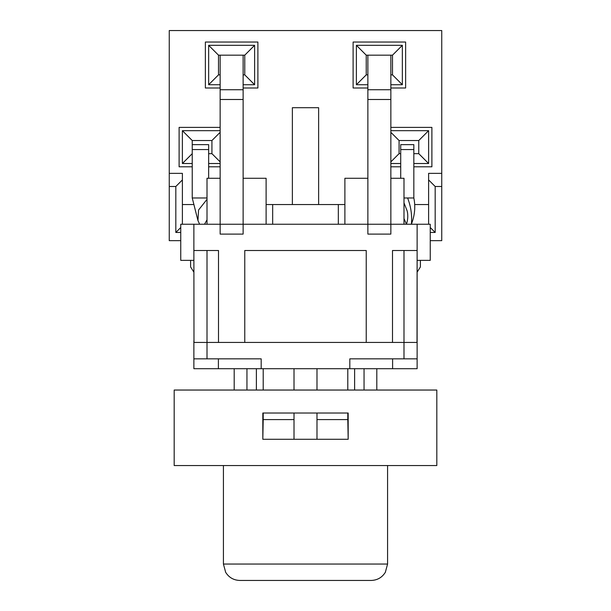<?xml version="1.0" encoding="UTF-8"?>
<svg xmlns="http://www.w3.org/2000/svg" width="611" height="611" viewBox="0 0 611 611"><rect width="100%" height="100%" fill="white"/><g stroke="black" fill="none" stroke-linecap="round" stroke-linejoin="round"><path stroke-width="0.92" d="M348.178 439.278L262.822 439.278L262.822 413.021L348.178 413.021L348.178 439.278L347.796 419.581L316.987 419.581L316.987 439.278L316.987 413.021M316.987 368.7L316.987 390.039M347.796 419.581L347.796 413.021L347.796 419.581M294.013 413.021L294.013 439.278L294.013 419.581L263.204 419.581L262.822 439.278M263.204 419.581L263.204 413.021M263.204 368.7L263.204 390.039M294.013 390.039L294.013 368.7M347.796 390.039L347.796 368.7M246.951 390.039L246.951 368.7M256.383 368.7L256.383 390.039M354.617 390.039L354.617 368.7M364.049 368.7L364.049 390.039M376.804 368.7L376.804 390.039M234.196 368.7L234.196 390.039M243.125 55.173L243.125 234.097L220.143 234.097L243.125 234.097L243.125 224.245L367.875 224.245L367.875 234.097L390.857 234.097L367.875 234.097L367.875 55.173M193.878 250.51L193.985 342.435L218.501 342.435L218.501 250.51L193.878 250.51L193.878 224.245L220.143 224.245L220.143 234.097L220.143 55.173M207.007 250.51L207.007 342.435L244.767 342.435L244.767 250.51L366.233 250.51L366.233 342.435L392.499 342.435L392.499 250.51L417.122 250.51L417.122 224.245L390.857 224.245L390.857 234.097L390.857 55.173M220.143 234.097L236.556 234.097M220.143 178.282L207.007 178.282L207.007 224.245M266.106 224.245L266.106 178.282L243.125 178.282M367.875 178.282L344.894 178.282L344.894 224.245M403.993 224.245L403.993 178.282L390.857 178.282M417.122 250.51L417.015 342.435L392.499 342.435L403.993 342.435L403.993 358.848L417.122 358.848L417.122 250.51M193.129 204.548L182.391 204.548L182.391 224.245M244.767 342.435L366.233 342.435L244.767 342.435M428.609 224.245L428.609 204.548L414.693 204.548M193.878 224.245L180.749 224.245L180.749 260.362L190.594 260.362L190.594 266.923L193.878 272.178M417.122 272.178L420.406 266.923L420.406 260.362L430.251 260.362L430.251 224.245L417.122 224.245M193.878 260.362L190.594 260.362M417.122 260.362L420.406 260.362M182.391 204.548L182.391 179.924L175.823 186.492L175.823 232.455L180.749 227.529M182.391 179.924L182.391 173.364L169.255 173.364L169.255 30.55L441.745 30.55L441.745 240.658L430.251 240.658M430.251 227.529L435.177 232.455L435.177 186.492L428.609 179.924L428.609 204.548M441.745 173.364L428.609 173.364L428.609 179.924M435.177 186.492L441.745 186.492M266.106 204.548L344.894 204.548M338.334 204.548L338.334 224.245M292.371 204.548L292.371 107.696L318.629 107.696L318.629 204.548M180.749 240.658L169.255 240.658L169.255 186.492L175.823 186.492M169.255 173.364L169.255 186.492M390.857 84.723L402.351 84.723L392.499 74.87L390.857 74.87M367.875 74.87L366.233 74.87L356.389 84.723L367.875 84.723M366.233 74.87L366.233 55.173L392.499 55.173L392.499 74.87M402.351 84.723L402.351 45.321L356.389 45.321L356.389 84.723M392.499 55.173L402.351 45.321M366.233 55.173L356.389 45.321M367.875 87.999L353.105 87.999L353.105 42.037L405.628 42.037L405.628 87.999L390.857 87.999M218.501 74.87L218.501 55.173L208.649 45.321L208.649 84.723L218.501 74.87L220.143 74.87M218.501 55.173L244.767 55.173L244.767 74.87L243.125 74.87M208.649 84.723L220.143 84.723M243.125 84.723L254.611 84.723L254.611 45.321L208.649 45.321M244.767 74.87L254.611 84.723M244.767 55.173L254.611 45.321M220.143 87.999L205.372 87.999L205.372 42.037L257.895 42.037L257.895 87.999L243.125 87.999M199.621 224.245L197.956 220.548L192.236 197.979L192.236 140.53L182.391 130.678L182.391 163.511L192.236 153.659M192.236 140.53L211.933 140.53L211.933 153.659L208.649 153.659M182.391 163.511L192.236 163.511M208.649 163.511L220.143 163.511M211.933 153.659L220.143 161.869M211.933 140.53L220.143 132.32M220.143 130.678L182.391 130.678M192.236 166.795L179.107 166.795L179.107 127.401L220.143 127.401M220.143 166.795L208.649 166.795M390.857 161.869L399.067 153.659L399.067 140.53L390.857 132.32M399.067 140.53L418.764 140.53L418.764 153.659L428.609 163.511L428.609 130.678L390.857 130.678M418.764 140.53L428.609 130.678M418.764 153.659L413.838 153.659M400.709 153.659L399.067 153.659M390.857 163.511L400.709 163.511M413.838 163.511L428.609 163.511M390.857 127.401L431.893 127.401L431.893 166.795L413.838 166.795M400.709 166.795L390.857 166.795M272.666 224.245L272.666 204.548M430.251 232.455L435.177 232.455M175.823 232.455L180.749 232.455M192.236 149.558L208.649 149.558L208.649 144.631L192.236 144.631M413.838 149.558L413.838 144.631L400.709 144.631L400.709 149.558L413.838 149.558L413.838 197.979L403.993 197.979M413.838 197.979C415.625 206.64 414.808 215.4 411.379 224.245C412.219 215.4 410.959 206.64 407.606 197.979M403.993 218.532L406.452 224.245C407.904 219.845 408.163 215.469 407.224 211.116L403.993 202.852M400.709 178.282L400.709 149.558M197.956 220.548L198.56 210.016L207.007 199.354M207.007 197.979L192.236 197.979M204.548 224.245L207.007 219.83M208.649 149.558L208.649 178.282M305.5 390.039L436.819 390.039L436.819 465.544L174.181 465.544L174.181 390.039L305.5 390.039M305.5 580.45L371.16 580.45C377.338 580.244 382.074 577.525 385.358 572.278L387.573 564.037L223.427 564.037L225.642 572.278C228.926 577.525 233.662 580.244 239.84 580.45L305.5 580.45M207.007 358.848L261.18 358.848L261.18 368.7L193.878 368.7L193.878 358.848L207.007 358.848L207.007 342.435L193.878 342.435L193.878 358.848M403.993 358.848L349.82 358.848L349.82 368.7L261.18 368.7M417.122 358.848L417.122 368.7L349.82 368.7M392.606 368.7L392.606 358.848M218.394 358.848L218.394 368.7M417.122 342.435L403.993 342.435L403.993 250.51M193.878 342.435L193.878 340.793M220.143 89.741L243.125 89.741M220.143 99.494L243.125 99.494M220.143 224.245L243.125 224.245M390.857 99.494L367.875 99.494M390.857 89.741L367.875 89.741M390.857 224.245L367.875 224.245M223.427 465.544L223.427 564.037M387.573 465.544L387.573 564.037"/></g></svg>
